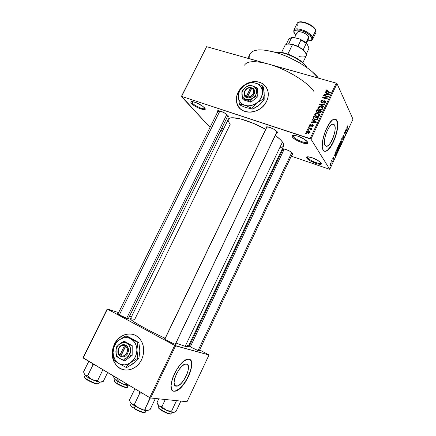 <?xml version="1.0" encoding="UTF-8"?>
<svg xmlns="http://www.w3.org/2000/svg" width="436" height="436" viewBox="0 0 436 436"><rect width="100%" height="100%" fill="white"/><g stroke="black" fill="none" stroke-linecap="round" stroke-linejoin="round"><path stroke-width="0.65" d="M307.5 142.147L307.494 142.158C306.857 144.283 295.134 139.624 293.314 136.539L292.387 136.964C291.619 135.738 292.224 135.182 294.191 135.302C298.976 136.146 303.227 138.114 306.944 141.199L307.892 142.616L307.511 143.422L305.99 143.624L303.57 143.199L297.586 140.823L293.82 138.425L292.387 136.964L292.087 135.869L292.992 135.318L297.739 136.114L303.843 138.904L307.631 142.022C310.628 146.343 294.889 141.073 292.387 136.964L293.314 136.539C295.259 139.82 307.838 144.583 307.549 141.902M192.369 103.103C194.974 106.166 204.893 110.259 204.876 108.253L204.827 108.395C204.321 110.063 194.865 106.035 192.369 103.103L193.072 101.702L192.369 103.103L191.835 101.577L192.369 103.103L191.546 103.506L192.369 103.103M204.522 107.812C208.653 112.254 195.219 107.752 191.546 103.506L190.826 102.351L191.197 101.686L192.614 101.626L196.211 102.673L202.854 106.33L204.991 108.433L205.105 109.332L203.301 109.6L198.369 107.959L194.363 105.757L191.546 103.506C190.341 102.106 190.646 101.474 192.467 101.61C197.023 102.629 201.034 104.684 204.5 107.785L204.522 107.812M220.992 129.824L222.932 130.255L220.992 129.824M222.562 131.018L220.654 130.517L222.545 131.018M320.94 163.02L320.94 163.031C320.416 164.901 309.238 160.437 307.669 157.745L306.802 158.132C306.192 157.173 306.661 156.726 308.203 156.797C312.83 157.598 316.95 159.472 320.569 162.41L321.316 163.56L320.896 164.209L317.136 163.838L310.236 160.862L306.802 158.132L306.59 157.211L307.494 156.797L311.996 157.679L317.67 160.29L321.098 163.053C323.708 166.786 308.933 161.663 306.802 158.132L307.669 157.745C309.315 160.557 321.06 165.108 320.978 162.879M237.2 104.095L236.541 101.326L236.486 98.4L237.031 95.424L238.617 91.62L236.933 95.299L236.394 98.274L236.448 101.207L237.108 103.975L238.345 106.477L240.122 108.619L242.367 110.319L245.005 111.496L247.931 112.117L251.032 112.145L254.188 111.578L257.278 110.428L260.172 108.749L262.766 106.602L264.946 104.073L266.63 101.261C268.184 97.98 268.647 94.737 268.031 91.533L268.031 91.533C265.448 83.456 259.54 80.344 250.297 82.208L253.321 81.625L256.395 81.592L259.316 82.142L261.982 83.254L264.276 84.895L266.118 86.998L267.432 89.489L268.156 92.274L268.265 95.244L267.753 98.28L266.63 101.261C260.75 114.788 239.293 115.687 236.775 102.891C235.925 99.446 236.356 95.942 238.056 92.383L238.149 92.508C236.448 96.067 236.018 99.566 236.868 103.01L239.021 107.414M176.1 386.182L174.58 385.048L174.095 382.356L174.727 378.519L176.389 374.137L178.82 369.902L181.627 366.491L184.368 364.42L186.624 363.995C192.494 364.736 183.567 385.342 177.005 386.154L176.1 386.182C169.931 385.958 178.962 364.747 185.534 364.006L187.464 364.414L188.401 366.436L188.281 369.733L187.126 373.816L183.867 380.083L181.131 383.473L178.406 385.62L176.1 386.182M172.841 390.814L174.002 391.234C165.015 391.081 178.052 360.321 187.529 359.264L189.164 359.259L187.671 359.237L184.008 361.03L179.915 365.046L176.035 370.693L172.999 377.069L171.964 380.208L171.059 385.762L171.784 389.631L172.727 390.738L174.002 391.234L177.332 390.378L181.251 387.261L185.164 382.383L188.521 376.475L190.832 370.393L191.78 365.003L191.202 361.09L190.352 359.885L189.164 359.259C197.513 360.49 184.684 389.986 175.245 391.179L174.002 391.234L175.016 391.048C183.899 389.958 196.543 362.654 189.709 359.455L189.715 359.455M334.586 125.012C337.11 129.094 331.436 145.123 327.093 146.24L325.038 145.477L324.411 142.997L324.613 139.297L325.621 134.942L327.283 130.615L329.333 127.001L331.442 124.68L333.289 123.988L334.586 125.012L335.148 127.563L334.903 131.241L333.159 137.64L330.303 143.221L328.232 145.57L326.379 146.365L325.038 145.477C322.313 141.804 328.036 125.219 332.439 124.113L334.586 125.012M335.873 119.469L336.679 120.527L337.469 124.227L337.104 129.519L335.66 135.612L333.349 141.618L330.504 146.681L327.54 150.066L326.139 150.96L324.357 151.183L325.85 151.074C332.09 149.455 340.254 126.533 336.679 120.527L336.93 120.603C340.5 126.609 332.336 149.537 326.101 151.156C324.858 151.586 323.883 151.232 323.174 150.093L324.035 151.02L325.125 151.336L327.785 150.153L330.755 146.763L334.843 138.757L337.355 129.601L337.72 124.304L336.93 120.603L336.123 119.546L335.077 119.093L332.423 120.053L329.365 123.393L325.093 131.688L322.531 141.21L322.253 146.55L323.174 150.093C319.19 144.932 327.447 120.865 333.807 119.268C335.18 118.788 336.221 119.235 336.93 120.603L335.289 119.132M164.906 338.658L164.209 338.559L164.416 338.903L167.315 340.68L173.986 343.819L175.904 344.435L175.588 343.835L176.046 344.211L175.463 344.336C172.552 343.601 162.296 338.232 164.372 338.543L164.906 338.658M189.371 345.683L188.81 345.617L189.088 345.961L191.9 347.639L198.042 350.539L199.704 351.073L199.35 350.539L199.797 350.893L199.339 350.996C196.843 350.37 187.137 345.312 188.952 345.595L189.371 345.683M128.407 318.443L128.86 318.803L128.07 318.841L128.871 319.005L128.407 318.443M227.919 115.431C228.622 116.319 228.442 116.772 227.39 116.788L228.241 116.554L227.919 115.431L223.848 112.537L218.856 110.717L217.395 110.918L217.657 111.916C216.992 111 217.319 110.591 218.638 110.69C222.098 111.42 225.145 112.946 227.783 115.273L227.919 115.431M276.86 131.939L277.089 131.667M266.211 128.13L265.9 127.296L266.467 126.86L269.797 127.394L274.249 129.432L277.165 131.765C277.705 132.566 277.465 132.991 276.446 133.035L277.438 132.582L276.789 131.323C274.064 129.001 270.93 127.508 267.388 126.838L267.388 126.838C265.944 126.745 265.551 127.176 266.211 128.13L266.211 128.13M282.457 149.88L282.223 149.177L282.8 148.845L285.978 149.45L290.12 151.357L292.752 153.423C293.199 154.082 292.976 154.42 292.076 154.437L292.954 154.115L292.463 153.08C289.815 150.878 286.784 149.466 283.378 148.84C282.245 148.785 281.934 149.128 282.457 149.88L282.457 149.88M307.669 157.745L308.116 156.791L307.669 157.745L307.467 156.911L307.669 157.745M322.667 108.853L322.793 108.133L320.983 106.537L321.299 107.136L320.983 106.537L319.217 106.466L317.942 107.419L318.443 108.346L317.942 107.419L317.811 108.15L318.095 108.804L319.55 109.709C320.792 110.166 321.833 109.883 322.667 108.853L321.932 109.61L320.749 109.899L318.384 109.114L317.849 108.33L317.942 107.419L319.67 106.389L321.185 106.602L322.411 107.332L322.803 108.264L322.569 108.777M293.314 136.539L293.908 135.28L293.314 136.539L293.068 135.487L293.314 136.539M283.296 149.499L283.602 148.861L283.296 149.499L283.111 148.829L189.322 346.13M218.627 111.66L219.074 110.749L218.627 111.66M228.006 115.535L128.195 318.88M244.531 65.155C247.092 60.947 254.973 60.555 268.167 63.983C285.978 68.806 307.723 81.995 313.947 91.489M250.21 58.931L249.719 57.062L249.937 54.238L251.545 52.031L254.526 50.543L258.793 49.862L264.211 50.047L274.031 51.96L281.313 54.271L288.806 57.301L299.712 62.915L306.279 67.111L311.936 71.455L318.493 78.142C312.1 69.744 296.049 59.438 280.555 53.999C263.884 48.652 253.757 48.554 250.166 53.704L247.915 58.288M188.227 346.631C188.074 346.969 187.055 346.876 185.169 346.353L175.986 343.007L185.169 346.353L282.463 142.054C281.035 140.109 278.653 137.896 275.301 135.422L280.228 139.525L282.463 142.054L185.169 346.353L188.227 346.625L283.596 146.082C284.065 145.106 283.689 143.766 282.463 142.054L283.623 144.191L283.596 146.082M228.262 119.393L230.175 118.042L232.797 117.753L240.759 118.979L254.128 123.639L265.693 129.318C249.261 119.976 229.668 114.973 228.284 119.344L130.511 318.727C129.17 319.822 147.199 330.085 165.151 338.276L153.009 332.439L140.027 325.539L133.149 321.305L131.269 319.861L130.522 318.711M130.113 333.949L127.045 334.156L124.026 335.039L121.164 336.554L118.565 338.652L116.325 341.252L114.521 344.255C119.033 336.26 125.176 332.968 132.964 334.385L135.776 335.535L138.294 337.311L140.419 339.66L142.071 342.489L143.177 345.688L143.695 349.143L143.602 352.713L142.888 356.267L141.591 359.651C136.648 370.622 122.68 373.516 116.156 365.155C111.583 358.981 110.989 351.999 114.379 344.217L116.178 341.214L118.423 338.614L121.023 336.516L123.884 335.001L126.909 334.118L129.972 333.911L132.964 334.385M122.767 369.521L119.965 368.284L117.48 366.425L115.409 364.016L113.829 361.155L112.799 357.951L112.352 354.528L112.493 351.018L114.047 345.285C111.202 352.773 111.954 359.406 116.303 365.183C118.488 367.733 121.181 369.308 124.369 369.908M264.723 63.095L206.637 46.674L181.627 96.394L310.105 138.61L336.211 83.123L206.637 46.674L181.365 96.509L206.637 46.674L181.365 96.509L210.032 127.367L181.627 96.394L310.939 139.111L337.028 83.647L352.997 119.181L329.763 169.337L310.939 139.111L310.105 138.61L336.211 83.123L271.759 65.073M308.143 129.923L307.489 129.71L307.685 129.301L308.339 129.508L308.143 129.923L308.339 129.508L307.685 129.301L307.489 129.71L308.143 129.923M309.996 128.615L308.268 128.064L308.465 127.65L311.795 128.718L311.604 129.132L311.07 128.963L311.462 129.541L311.064 129.983L310.645 129.71L310.775 129.029L309.996 128.615L310.639 128.914L310.645 129.71L311.064 129.983L311.462 129.459L311.07 128.963L311.604 129.132L311.795 128.718L308.465 127.65L308.268 128.064L309.996 128.615M309.478 127.094L308.824 126.887L309.015 126.473L309.669 126.685L309.478 127.094L309.669 126.685L309.015 126.473L308.824 126.887L309.478 127.094M310.443 125.999L309.734 124.81L309.62 125.41L310.339 126.151L309.615 125.236L309.991 124.44L310.699 124.118L311.277 124.151L310.263 124.87L310.345 125.672L312.476 124.62L313.255 125.132L313.239 125.802L312.612 126.5L311.789 126.549L312.754 125.661L312.383 125.078L311.162 126.14L310.339 126.151L312.558 125.099L312.71 125.759L311.789 126.549L313.195 125.895L313.31 125.323L312.683 124.663L310.448 125.715L310.198 124.99L311.277 124.151L309.734 124.81L310.47 125.939M313.397 120.527L312.198 119.742L312.399 119.311L316.405 122.004L316.198 122.44L310.988 122.303L311.19 121.873L312.726 121.949L313.397 120.527L312.726 121.949L311.19 121.873L310.988 122.303L316.198 122.44L316.405 122.004L312.399 119.311L312.198 119.742L313.735 121.11L313.397 120.527M314.77 114.139L315.653 113.311L316.95 113.104L319.365 114.227L319.381 115.791L317.572 116.635L315.212 115.84L314.678 115.05L314.77 114.139L314.917 115.529L316.378 116.445C317.621 116.908 318.656 116.625 319.49 115.6L319.621 114.864L317.811 113.262L316.046 113.186L316.269 113.583L316.046 113.186L314.77 114.139L315.239 114.968L314.77 114.139M325.948 90.459L326.651 89.898L327.796 89.996L327.665 90.421L326.569 90.497L326.51 91.07L330.379 92.323L330.188 92.732L325.954 91.2L325.948 90.459L325.856 90.928L327.055 91.822L330.188 92.732L330.379 92.323L326.618 91.168L326.477 90.634L327.665 90.421L327.796 89.996L326.575 89.92L326.793 90.361L326.575 89.92L325.948 90.459L326.526 91.636L325.948 90.459M238.056 92.383L241.844 87.167L244.367 85.058L249.812 82.355C244.52 84.153 240.601 87.494 238.056 92.383M326.395 92.977L325.185 92.225L325.387 91.8L329.414 94.378L329.213 94.803L323.992 94.754L324.188 94.329L325.73 94.383L326.395 92.977L325.73 94.383L324.188 94.329L323.992 94.754L329.213 94.803L329.414 94.378L325.387 91.8L325.185 92.225L326.706 93.609L326.395 92.977M327.267 96.71L323.577 95.626L323.768 95.222L328.379 96.569L328.177 97.005L323.67 97.637L327.365 98.727L327.174 99.136L322.564 97.773L322.771 97.337L327.267 96.71L322.771 97.337L322.564 97.773L327.174 99.136L327.365 98.727L323.67 97.637L328.177 97.005L328.379 96.569L323.768 95.222L323.577 95.626L327.267 96.71L327.463 97.108L327.267 96.71M321.697 102.689L320.896 102.057L320.863 101.283L321.332 100.498L322.259 100.062L323.152 100.133L323.022 100.558L321.594 101.027L321.37 101.713L321.724 102.22L322.477 102.242L324.52 100.754L325.458 101.032L325.845 101.621L325.583 102.607L324.896 103.147L323.763 103.174L323.899 102.749L324.744 102.689L325.18 102.209L325.251 101.599L324.673 101.19L322.771 102.613L321.697 102.689L323.081 102.4L324.27 101.212L325.283 101.735L325.18 102.209L323.899 102.749L323.763 103.174L325.725 102.356L325.856 101.702L325.005 100.82L321.882 102.28L321.376 101.735L321.485 101.217L323.022 100.558L323.152 100.133L320.961 101.021L321.408 101.871L320.961 101.021L320.814 101.757L321.697 102.689M323.479 106.978L319.479 104.308L319.67 103.91L324.842 104.079L324.646 104.504L320.122 104.248L323.681 106.553L323.479 106.978L323.681 106.553L320.122 104.248L324.646 104.504L324.842 104.079L319.67 103.91L319.479 104.308L323.479 106.978M317.146 112.521L316.204 111.534L316.983 109.594L321.588 111L320.291 113.006L319.157 113L318.536 112.308L317.146 112.521L318.536 112.308L319.294 113.049L320.983 112.275L321.588 111L316.983 109.594L316.389 110.864L316.781 111.578L316.389 110.864L316.209 111.632L317.146 112.521M314.83 119.802L313.103 118.527L313.811 116.319L318.405 117.753L317.19 119.753L314.83 119.802L317.473 119.529L318.405 117.753L313.811 116.319L313.244 117.524L313.637 118.205L313.244 117.524L313.07 118.369L314.83 119.802M307.827 133.149L306.612 132.315L306.9 131.04L308.274 130.696L309.903 131.427L309.985 132.686L308.792 133.307L307.827 133.149L310.061 132.549L310.16 131.972L308.873 130.838L306.612 131.432L307.385 132.489L306.612 131.432L306.513 132.015L307.827 133.149M306.306 133.814L305.652 133.601L305.849 133.187L306.503 133.4L306.306 133.814L306.503 133.4L305.849 133.187L305.652 133.601L306.306 133.814M220.164 131.509L222.006 132.152L220.164 131.509M280.566 152.453L281.269 152.698L280.566 152.453M291.259 156.164L329.763 169.337L310.939 139.111L337.028 83.647L336.211 83.123L337.028 83.647L352.997 119.181L329.763 169.337L291.259 156.164M330.87 162.072L331.044 161.696L330.87 162.072M332.068 159.489L332.243 159.113L332.068 159.489M335.099 152.949L335.24 153.788L334.635 155.085L334.194 154.9L334.009 155.292L335.54 155.794L335.279 152.556L335.24 153.788L334.635 155.085L334.194 154.9L334.009 155.292L335.54 155.794L335.099 152.949M338.102 147.019L337.137 148.85L337.611 150.436L338.26 149.93L338.767 148.463L338.679 147.412L338.102 147.019L337.453 147.82L337.279 150.153L337.769 150.415L338.434 149.603L338.603 147.248L338.102 147.019M340.952 140.877L339.987 142.697L340.451 144.311L341.181 143.657L341.601 142.349L341.481 141.199L340.952 140.877L340.309 141.667L340.118 144.016L340.609 144.289L341.263 143.488L341.443 141.117L340.952 140.877M343.023 135.809L342.832 137.596L344.086 136.479L343.339 138.305L344.042 137.487L344.277 136.157L343.944 135.983L342.969 137.177L343.116 136.054L343.906 135.193L343.541 135.073L343.023 135.809L342.75 137.498L344.058 136.414L343.203 138.174L343.464 138.305L344.233 136.048L343.039 137.187L343.116 136.054L343.906 135.193L343.612 135.035L343.023 135.809M346.778 127.759L346.898 128.636L346.304 129.917L345.884 129.688L345.704 130.081L347.149 130.735L346.958 127.372L346.898 128.636L346.304 129.917L345.884 129.688L345.704 130.081L347.149 130.735L347.329 130.348L346.778 127.759M347.841 125.682L347.285 127.061L348.021 128.854L347.487 126.8L348.162 125.911L347.841 125.682L347.508 126.135L347.421 127.595L348.021 128.854L348.195 128.484L347.487 126.909L348.162 125.911L347.841 125.682M345.334 130.876L346.059 132.342L344.609 132.446L344.424 132.844L345.328 134.664L345.503 134.293L344.772 132.833L346.222 132.735L346.407 132.337L345.508 130.506L345.334 130.876L346.059 132.342L344.609 132.446L344.424 132.844L345.328 134.664L345.503 134.293L344.772 132.833L346.222 132.735L346.407 132.337L345.508 130.506L345.334 130.876M341.65 138.828L342.031 141.782L341.851 138.833L343.072 139.536L343.252 139.149L341.819 138.463L342.031 141.782L341.851 138.833L343.072 139.536L343.252 139.149L341.819 138.463L341.65 138.828M338.865 144.828L338.538 146.218L338.799 146.621L339.083 146.403L339.219 147.275L340.342 145.428L339.404 143.667L338.614 146.48L339.083 146.403L339.312 147.264L340.342 145.428L339.404 143.667L338.865 144.828M336.042 150.921L335.676 152.518L336.32 153.505L337.508 151.548L336.548 149.821L336.042 150.921L335.873 153.21L336.369 153.494L337.508 151.548L336.548 149.821L336.042 150.921M332.924 157.587L332.782 158.955L333.72 158.088L333.246 159.418L333.916 157.832L333.671 157.598L332.935 158.524L333.578 157.064L332.924 157.587L332.733 158.895L333.704 158.045L333.246 159.418L333.862 157.647L332.962 158.524L333.578 157.064L332.924 157.587M331.567 160.562L332.058 161.511L331.889 162.535L332.461 161.402L331.742 160.186L331.889 162.535L332.461 161.402L331.742 160.186L331.567 160.562M330.117 163.642L329.872 164.939L330.27 165.522L330.875 164.884L331.126 163.664L330.695 163.004L330.117 163.642L330.019 165.326L330.363 165.506L330.875 164.884L330.984 163.217L330.624 163.02L330.117 163.642M208.702 354.768L199.628 349.945L209.002 354.997L187.022 401.725L150.671 397.997L175.615 345.841L209.002 354.997L174.694 345.426L107.376 309.124L83.145 357.956L149.728 397.61L174.694 345.426L107.201 308.95L118.614 312.612L107.201 308.95L83.004 357.711L107.201 308.95L83.004 357.711L149.728 397.61L150.671 397.997L149.728 397.61L174.694 345.426L175.615 345.841L150.671 397.997L187.022 401.725L209.002 354.997L208.702 354.768M189.954 344.794L189.273 344.435L189.954 344.794M129.547 316.122L131.487 316.749L129.547 316.122M141.591 359.651L139.76 362.736L137.46 365.395L134.784 367.532L131.846 369.052L128.756 369.902L125.644 370.05L122.625 369.494L119.818 368.262L117.333 366.398L115.262 363.989L113.682 361.128L112.651 357.923L112.205 354.495L112.352 350.985L113.082 347.514L114.379 344.217C119.497 332.946 134.206 330.314 140.523 339.808C144.376 345.781 144.73 352.397 141.591 359.651M118.156 313.544L117.529 313.658L120.053 315.223L128.07 318.841C124.963 317.926 115.714 313.141 117.578 313.419L118.156 313.544M228.202 119.54L228.219 121.164L230.175 124.369L134.746 319.359L130.555 318.667M188.232 346.44L186.766 344.909M211.242 124.909L211.111 124.053L211.787 123.808L211.242 124.909M221.919 127.933L223.472 129.154L221.919 127.933M283.318 146.496L280.686 147.602M164.732 339.143L266.87 126.876L267.11 127.71M173.773 391.097L175.332 390.978L179.027 388.945L183.016 384.868L186.717 379.38L189.6 373.276L191.262 367.434L191.453 362.692L190.973 360.964L190.123 359.76M266.292 87.255C262.652 82.426 257.474 80.753 250.765 82.235L256.482 81.723L259.404 82.268L262.063 83.385L264.363 85.02L266.292 87.255M248.062 83.162C244.542 84.72 241.68 87.069 239.495 90.208L241.936 87.293L244.46 85.184L248.068 83.162M238.438 106.597L239.01 107.403M347.721 125.781L348.162 125.911L347.721 125.781M347.285 127.121L347.585 127.214L347.285 127.121M347.781 128.358L348.195 128.484L347.781 128.358M345.846 129.775L346.304 129.917L345.846 129.775M346.947 128.98L347.132 130.38L345.764 129.95L347.132 130.38L345.797 129.879L346.854 130.206L345.83 129.808L346.467 130.01L346.947 128.98L347.132 130.38L346.467 130.01L346.947 128.98M345.988 132.206L346.407 132.337L345.988 132.206M345.181 132.402L346.222 132.735L345.181 132.402M344.473 132.74L344.772 132.833L344.473 132.74M345.078 134.163L345.503 134.293L345.078 134.163M343.541 135.073L343.906 135.193L343.541 135.073M342.685 137.182L343.236 137.362L342.685 137.182M341.726 138.659L343.252 139.149L341.726 138.659M340.848 140.926L341.443 141.117L340.848 140.926M341.083 143.428L340.641 143.885L339.971 143.542L340.298 143.646L340.243 141.814L340.914 141.275L341.268 141.487L341.154 143.286L340.581 143.891L340.162 143.193L340.936 141.269L341.426 142.152L341.083 143.428M340.004 143.7L340.478 143.853M339.895 145.281L340.342 145.428L339.895 145.281M339.628 146.523L339.29 146.818L339.045 146.104L339.78 145.074L340.064 145.597L339.758 146.245L339.219 146.676L339.6 145.014L340.064 145.597L339.622 146.529M338.538 146.224L339.083 146.403L338.538 146.224M339.339 144.251L339.671 144.866L338.935 146.185L338.527 146.022L338.788 146.109L338.636 145.395L339.159 144.191L339.671 144.866L338.881 146.191L339.339 144.251M338.02 147.057L338.603 147.248L338.02 147.057M338.249 149.543L337.802 150.011L337.121 149.673L337.453 149.782L337.393 147.962L338.074 147.412L338.429 147.619L338.32 149.401L337.742 150.017L337.311 149.335L338.085 147.406L338.576 148.066L338.249 149.548M337.622 149.973L337.148 149.821M337.039 151.39L337.508 151.548L337.039 151.39M336.456 153.058L335.698 152.72L336.047 152.84L335.671 152.202L335.998 151.014L336.488 150.398L337.224 151.717L336.652 152.878L336.047 152.84L336.309 150.338L337.224 151.717L336.45 153.063M335.486 155.325L334.15 154.993L335.518 155.45L334.167 154.96L335.219 155.314L334.172 154.944L334.81 155.156L335.295 154.115L335.518 155.45L334.81 155.156L335.115 154.055L335.486 155.336M334.009 155.292L335.54 155.794L334.014 155.287M331.965 161.233L332.461 161.402L331.965 161.233M330.537 163.064L330.984 163.217L330.537 163.064M330.81 163.593L330.45 165.091L329.861 164.824L330.183 164.939L330.063 163.773L330.543 163.435L330.913 163.865L330.346 165.091L330.145 164.012L330.493 163.456L330.81 163.593M326.918 91.783L326.618 91.168L326.918 91.783M327.474 91.942L327.207 91.407L327.474 91.942M325.779 92.596L325.387 91.8L325.779 92.596M324.406 94.759L324.188 94.329L324.406 94.759M325.926 94.776L325.73 94.383L325.926 94.776M326.869 93.271L328.973 94.803L328.815 94.481L327.758 94.432L327.937 94.792L327.758 94.432L326.335 94.399L326.52 94.781L326.869 93.271L326.335 94.399L328.815 94.481L326.869 93.271M324.046 95.762L323.768 95.222L324.046 95.762M323.943 98.182L323.67 97.637L323.943 98.182M323.071 97.926L322.771 97.337L323.071 97.926M322.133 102.76L321.882 102.28L322.133 102.76M323.468 101.986L323.229 101.523L323.468 101.986M325.441 102.04L325.005 100.82L325.441 102.04M324.155 103.245L323.899 102.749L324.155 103.245M325.458 102.76L325.18 102.209L325.458 102.76M320.1 104.722L319.67 103.91L320.1 104.722M320.525 105.005L320.122 104.248L320.525 105.005M321.19 105.452L320.765 104.64L321.19 105.452M319.217 106.466L319.43 106.864L319.217 106.466M318.482 109.191L318.618 108.668L318.482 109.191M318.754 108.793L319.07 109.436M320.782 106.945L322.226 108.144L322.411 109.234L322.122 108.695L320.88 109.447L321.109 109.872L320.88 109.447L319.757 109.305L320.04 109.834L318.384 108.106L318.482 107.578L320.782 106.945L319.207 106.934L318.422 107.73L318.503 108.477L319.174 109.076L321.256 109.387L322.03 108.853L322.209 108.063L320.782 106.945M317.315 110.199L316.983 109.594L317.315 110.199M318.781 112.755L318.536 112.308L318.781 112.755M316.934 112.444L317.065 112.101L316.934 112.444M319.239 112.69L319.087 112.968L319.239 112.69M319.474 110.826L320.852 111.245L321.179 111.856L320.852 111.245L320.515 111.959L320.836 112.548L320.515 111.959L319.414 112.613L319.686 113.115L318.956 112.166L319.474 110.826L318.95 112.106L319.414 112.613L320.182 112.499L320.852 111.245L319.474 110.826M317.326 110.172L318.939 110.662L319.266 111.267L318.939 110.662L318.558 111.469L318.961 112.21L318.558 111.469L317.337 112.112L317.61 112.608L316.781 111.589L317.326 110.172L316.934 111.889L318.078 112.068L318.939 110.662L317.326 110.172M318.149 113.872L317.811 113.262L318.149 113.872M315.321 115.932L315.451 115.382L315.321 115.932M315.615 115.545L315.915 116.14M317.61 113.671L319.048 114.875L319.245 115.971L318.95 115.436L317.708 116.189L317.942 116.608L317.708 116.189L316.585 116.041L316.885 116.576L315.212 114.837L315.31 114.297L317.61 113.671L316.04 113.654L315.25 114.45L315.332 115.197L315.996 115.807L318.078 116.123L318.858 115.595L319.038 114.799L317.61 113.671M314.143 116.913L313.811 116.319L314.143 116.913M314.154 116.897L317.675 117.993L318.008 118.592L317.675 117.993L317.332 118.723L317.653 119.295L317.332 118.723L316.961 119.279L317.217 119.737L316.961 119.279L315.032 119.393L315.337 119.933L313.985 118.875L314.432 119.66L313.642 118.341L314.154 116.897L313.637 118.32L315.032 119.393L316.743 119.426L317.675 117.993L314.154 116.897M313.909 118.81L314.345 119.622M312.923 120.216L312.399 119.311L312.923 120.216M311.451 122.314L311.19 121.873L311.451 122.314M312.961 122.353L312.726 121.949L312.961 122.353M313.871 120.832L315.996 122.434L315.806 122.102L314.754 122.036L314.966 122.407L314.754 122.036L313.331 121.976L313.555 122.369L313.331 121.976L313.871 120.832L313.331 121.976L315.806 122.102L313.871 120.832M310.754 126.222L310.448 125.715L310.754 126.222M311.081 126.173L310.803 125.704L311.081 126.173M311.489 125.884L311.179 125.355L311.489 125.884M313.277 125.677L312.683 124.663L313.277 125.677M312.203 126.587L311.925 126.113L312.203 126.587M312.983 126.222L312.71 125.759L312.983 126.222M309.369 127.061L309.015 126.473L309.369 127.061M308.819 128.239L308.465 127.65L308.819 128.239M310.977 129.405L311.418 129.547L310.977 129.405M311.451 129.596L311.07 128.963L311.451 129.596M311.146 129.933L310.846 129.432L311.146 129.933M308.045 129.89L307.685 129.301L308.045 129.89M309.315 131.558L308.873 130.838L309.315 131.558M309.636 132.015L310.16 132.239L309.636 132.015M307.233 132.904L307.331 132.593L307.233 132.904M308.683 131.252L309.642 132.054L309.871 132.838L309.587 132.381L307.985 132.729L308.328 133.274L307.08 131.596L308.683 131.252L307.712 131.143L307.042 131.699L307.598 132.571L309.07 132.806L309.62 131.972L308.683 131.252M307.326 132.397L307.762 133.127M306.225 133.787L305.849 133.187L306.225 133.787M306.688 67.204L304.595 64.332C299.537 58.642 286.959 52.56 279.318 52.113L275.35 52.331L279.907 52.167L284.594 53.072L289.777 54.827L294.976 57.269L302.393 62.234L305.429 65.296L306.688 67.204M306.71 67.417C302.933 60.233 283.476 50.854 275.503 52.369L278.669 52.325C286.566 52.789 299.603 59.094 304.835 64.975L306.71 67.417M131.977 403.976L134.484 405.791L134.452 404.292L132.751 404.243L131.28 403.496L130.211 401.965L129.525 399.867L134.931 388.798L129.525 399.867L130.211 401.965L131.28 403.496L134.484 405.791L138.98 408.194L136.49 406.532L134.452 404.292L131.977 403.976M131.274 403.496L130.587 404.919C130.435 405.567 131.607 406.674 134.119 408.249L134.13 408.685C139.476 411.677 143.019 412.925 144.757 412.429L143.03 412.521L139.504 411.388L134.13 408.685L134.119 408.249C131.383 406.521 130.239 405.376 130.686 404.799M145.308 412.265C143.33 412.669 139.602 411.328 134.119 408.249L135.116 406.167L134.119 408.249C139.967 411.502 143.722 412.805 145.395 412.151L146.076 410.728M139.313 391.408L139.852 393.059L134.452 404.292L139.852 393.059L142.212 393.13L139.852 393.059L139.313 391.408M150.093 397.757L144.888 409.208L141.869 409.061L138.98 408.194L143.509 410.042L146.828 410.826L145.673 410.336L144.888 409.208L150.404 397.888L150.093 397.757M147.815 410.701L146.196 410.674L144.888 409.208L141.869 409.061L138.98 408.194C142.398 409.775 145.014 410.652 146.828 410.826L150.098 409.568L155.374 398.482L150.098 409.568L146.828 410.826L147.733 410.739M130.255 402.237L131.28 403.496L130.217 401.97M133.018 407.965L130.767 405.736M135.416 405.458L134.452 404.292L134.484 405.791L138.98 408.194L135.416 405.458M175.261 344.277L277.029 131.585L175.261 344.277M164.835 339.213L267.028 126.816M126.663 318.329L226.829 114.417L126.663 318.329M119.371 314.847L219.913 110.946M291.782 152.475L198.069 350.549L291.782 152.475M190.336 346.767L284.305 148.976M305.941 53.274L303.211 49.726L306.246 43.426L306.917 43.676L299.832 39.055L293.346 37.392L290.926 37.692L293.346 37.392L291.662 37.605L288.866 38.951L291.662 37.605L288.621 43.867L287.052 44.172L289.564 43.862L292.91 44.407L288.621 43.867L291.662 37.605L293.346 37.392L299.832 39.055L300.976 39.992L297.93 46.303L292.91 44.407L297.93 46.303L303.211 49.726L305.701 52.685M289.945 43.883L289.313 44.085L292.458 44.641L292.91 44.407L292.458 44.641C288.409 43.665 285.918 43.932 284.991 45.431L281.602 52.402M287.874 54.102L292.458 44.641L287.874 54.102M302.884 62.664L306.225 55.699C307.952 52.996 299.875 46.439 292.458 44.641C297.494 46.107 301.554 48.391 304.633 51.492C307.974 56.151 306.067 57.835 298.911 56.538M303.211 49.726L297.93 46.303L300.976 39.992L306.246 43.426L299.832 39.055L303.81 41.175L306.917 43.676L308.704 47.399L308.819 48.767L306.274 54.064L308.819 48.767L308.704 47.399L306.917 43.676L306.246 43.426L303.211 49.726M288.866 38.951L286.218 44.407L288.866 38.951M297.276 25.86L297.085 23.517C298.175 21.571 301.69 21.675 307.642 23.817C312.65 26.509 315.348 28.711 315.746 30.406L315.697 29.855L315.746 30.406C313.746 24.923 298.502 19.331 297.085 23.517C298.949 18.89 313.729 24.465 315.8 30.095L315.877 32.58L315.746 30.406L312.487 37.191C312.072 35.523 309.358 33.338 304.339 30.645C298.388 28.482 294.883 28.351 293.82 30.242L293.82 30.242C295.188 26.155 310.437 31.795 312.487 37.191L315.746 30.406L315.871 32.596L312.634 39.338L312.487 37.191L312.634 39.338C311.838 40.695 310.132 41.218 307.522 40.919M294.333 33.245C292.67 30.727 294.703 29.724 300.442 30.248C307.227 32.847 310.955 35.305 311.631 37.61L312.487 37.191L311.631 37.61L311.865 39.387L311.462 40.052L309.718 40.831L307.554 40.853C311.555 40.668 312.917 39.583 311.631 37.61L310.056 35.48L307.369 33.321L303.985 31.479L300.442 30.248L297.298 29.812L295.041 30.242L294.006 31.452L294.333 33.245L293.978 32.88L295.782 35.18L294.333 33.245M297.047 32.569L297.674 31.97L299.183 31.692L302.442 32.335L305.87 34.024L308.29 36.183L308.884 38.063L308.715 36.875L305.898 42.728L308.715 36.875C307.402 33.507 297.924 30.002 297.058 32.547L294.556 37.703M296.965 33.327L297.183 33.964M308.143 38.837L308.623 38.51M299.864 22.018L304.29 22.296L307.832 23.517L312.661 26.427L315.435 29.697M293.978 32.88L294.033 32.542M94.389 365.074L92.923 365.057L87.636 375.772L86.148 375.816L84.9 375.194L83.538 371.913L88.764 361.351L83.538 371.913L84.9 375.194L87.75 377.26L91.985 379.522L89.593 377.919L87.636 375.772L92.923 365.057L94.389 365.074M93.805 364.305L92.923 365.057L93.805 364.305M98.732 383.718C96.612 384.012 92.857 382.661 87.467 379.663L87.5 380.094C92.857 383.059 96.432 384.307 98.225 383.849M85.189 375.461L84.502 376.862C84.35 377.396 85.342 378.328 87.467 379.663L88.448 377.674L87.467 379.663C93.266 382.857 97.054 384.165 98.836 383.598L99.517 382.209M84.153 374.126L84.9 375.194C86.344 376.508 88.704 377.947 91.985 379.522C95.288 381.053 97.92 381.969 99.877 382.263L103.365 381.271L107.638 372.546L103.365 381.271L102.433 381.729L99.877 382.263L98.596 381.691L97.691 380.514L94.776 380.361L91.985 379.522L98.356 381.952L101.212 382.176M92.536 363.548L92.923 365.057L92.536 363.548M102.88 369.712L97.691 380.514L102.88 369.712M101.261 382.143L99.185 382.067L97.691 380.514L94.776 380.361L91.985 379.522L89.593 377.919L87.636 375.772L85.489 375.609L84.148 374.088M98.116 383.947L97.708 384.051M97.054 384.023L92.628 382.672L88.671 380.775M86.492 379.44L84.753 377.843M87.5 380.094L87.467 379.663C85.107 378.175 84.153 377.2 84.606 376.737M159.581 406.205L161.985 407.889L161.996 406.505L160.339 406.456L158.889 405.758L157.407 403.404L157.08 402.39L158.775 398.831L157.08 402.39L158.301 405.131L161.069 407.322L166.171 410.113L163.876 408.57L161.996 406.505L159.581 406.205M158.737 405.627L158.077 407.011C157.963 407.589 159.135 408.641 161.598 410.151L161.598 410.554L161.598 410.151C158.933 408.505 157.783 407.426 158.154 406.913M171.675 413.878C169.986 414.195 166.628 412.952 161.598 410.151L162.524 408.205L161.598 410.151C166.939 413.099 170.318 414.309 171.746 413.786L172.4 412.407M165.32 399.501L161.996 406.505L165.32 399.501M176.504 400.646L171.61 411.044L168.836 410.908L166.171 410.113L173.223 412.527L172.247 412.08L171.61 411.044L176.504 400.646M173.997 412.429L172.689 412.391L171.61 411.044L168.836 410.908L166.171 410.113C169.321 411.568 171.67 412.374 173.223 412.527L176.057 411.35L180.88 401.093L176.057 411.35L173.969 412.44M157.81 404.581L158.889 405.758L157.739 404.188M160.541 409.889L158.268 407.813M170.934 414.162L167.767 413.513L162.775 411.23M161.598 410.554C166.574 413.312 169.773 414.462 171.179 414.009M162.89 407.584L161.996 406.505L161.985 407.889L166.171 410.113L162.89 407.584M126.146 385.604C127.345 386.492 127.792 387.075 127.486 387.348C125.672 387.577 122.293 386.329 117.349 383.593L117.366 383.996C122.347 386.727 125.568 387.877 127.023 387.457M115.006 379.56L114.346 380.911C114.232 381.402 115.229 382.296 117.349 383.593L118.254 381.729L117.349 383.593C122.641 386.492 126.053 387.713 127.568 387.255L128.222 385.904M113.567 376.072L113.42 376.372L113.567 376.072M118.172 378.819L117.595 380.007L116.843 380.078L115.469 379.832L114.379 378.884L113.42 376.372L114.875 379.445L121.622 383.478L119.404 381.996L117.595 380.007L118.172 378.819M127.029 384.094L126.881 384.394L124.195 384.252L121.622 383.478L128.724 385.991L127.634 385.473L127.029 384.094M114.041 378.437L114.875 379.445C116.336 380.677 118.581 382.018 121.622 383.478C124.669 384.895 127.034 385.729 128.724 385.991L129.585 385.996M126.963 387.533L124.391 387.217L118.467 384.628M116.396 383.386L114.641 381.887M117.366 383.996L117.349 383.593C115.022 382.165 114.047 381.233 114.434 380.813M129.814 385.898L128.13 385.816L126.881 384.394L124.195 384.252L121.622 383.478L119.404 381.996L117.595 380.007L115.469 379.832L114.025 378.257M251.73 88.295L247.539 96.874L249.196 96.83L250.836 96.225L253.256 93.696L253.73 92.094L253.61 90.535L252.913 89.211L251.73 88.295C256.188 90.176 252.444 97.866 247.539 96.874L247.463 97.811C253.131 99.07 257.507 90.078 252.259 87.99L251.73 88.295L251.076 87.587L253.648 89.026L254.64 91.424L254.444 93.282L253.572 95.064L251.278 97.108L248.406 97.887L246.242 97.473L244.394 95.675L243.909 93.991L244.471 91.233L246.4 88.906L249.152 87.658L252.281 87.952L251.73 88.295L247.539 96.874L247.441 97.849L246.242 97.473L246.335 96.498L250.526 87.925L248.874 87.979L247.245 88.59L245.277 90.356L244.531 91.887L244.345 93.484L244.749 94.95L246.335 96.498C241.92 94.579 245.648 86.977 250.526 87.925L251.054 87.625C245.424 86.421 241.07 95.293 246.258 97.435L246.335 96.498L250.526 87.925L251.076 87.587L251.523 88.225L246.907 97.68L251.736 88.29M245.217 87.571L242.067 90.911L241.904 94.34L242.53 98.858L243.25 99.811L242.53 98.858L248.008 100.291L250.144 101.25L250.847 102.209L243.25 99.811L250.847 102.209L250.144 101.25L253.349 97.904L257.316 95.615L258.003 96.585L250.847 102.209L258.003 96.585L257.316 95.615L256.918 93.288L256.788 87.625L257.469 88.617L258.003 96.585L257.469 88.617L256.788 87.625L251.61 85.658L249.158 85.314L246.182 86.873L242.067 90.911L241.898 92.437L242.53 98.858L245.931 99.522L250.144 101.25L253.349 97.904L257.316 95.615L256.679 91.07L256.788 87.625L252.58 85.919C255.038 86.759 256.406 88.475 256.679 91.07C256.75 93.707 255.643 95.985 253.349 97.904C250.94 99.681 248.471 100.22 245.931 99.522C243.49 98.65 242.144 96.923 241.904 94.34C241.849 91.724 242.956 89.467 245.217 87.571C247.588 85.805 250.041 85.254 252.58 85.919L249.158 85.314L246.182 86.873L243.768 89.004L242.051 92.503L242.253 96.073L243.664 98.214L246.825 99.735L249.692 99.648L253.349 97.904L255.414 95.637L256.542 92.917L256.308 89.331L254.183 86.666L251.692 85.718L248.836 85.827L245.217 87.571M264.303 95.751L263.606 88.802L263.257 86.906L262.614 85.936L257.42 83.717L252.722 82.459L250.166 82.202L245.337 84.737L242.334 87.107L238.672 91.282L238.383 96.863L239.397 104.204L244.923 105.332L251.795 108.172L257.033 102.722L263.518 98.977L262.259 90.094L260.45 86.268L258.368 84.377L255.747 83.162L252.776 82.704L249.648 83.025L246.585 84.104L243.779 85.865L241.419 88.186L239.658 90.917L238.623 93.876L238.383 96.863L238.95 99.681L240.296 102.138L242.329 104.068L244.923 105.332L247.899 105.844L251.054 105.561L255.649 103.692L258.308 101.61L260.417 99.016L262.254 94.574L262.614 85.936L263.257 86.906L264.14 92.492L264.167 99.92L258.924 105.354L252.477 109.082L245.239 107.349L240.105 105.12L239.397 104.204L240.105 105.12L245.239 107.349L252.477 109.082L251.795 108.172L252.477 109.082L254.117 108.33L257.371 106.477L260.183 104.248M263.518 98.977L264.167 99.92L263.518 98.977L262.63 93.331L262.614 85.936L255.747 83.162C259.763 84.524 261.998 87.32 262.467 91.549C262.603 95.866 260.788 99.588 257.033 102.722L263.518 98.977M257.033 102.722C253.098 105.621 249.06 106.493 244.923 105.332L251.795 108.172L257.033 102.722M244.923 105.332C240.945 103.888 238.765 101.065 238.383 96.863L239.397 104.204L244.923 105.332M238.383 96.863C238.301 92.606 240.1 88.939 243.779 85.865L238.672 91.282L238.383 96.863M251.387 82.284L250.166 82.202L248.542 82.927L243.779 85.865C247.621 82.998 251.61 82.093 255.747 83.162L251.387 82.284M264.096 92.819L264.167 99.92L260.412 104.09L257.545 106.313M245.544 107.387L246.896 107.926M125.693 346.26L121.017 355.841L122.63 356.076L124.271 355.629L125.726 354.561L126.805 353.007L127.377 351.165L127.372 349.274L126.783 347.568L125.693 346.26C129.906 349.28 125.721 357.88 121.017 355.841L121.039 356.615C126.467 359.101 131.356 349.056 126.396 345.655L125.693 346.26L121.017 355.841L121.017 356.659L119.197 355.286L117.943 352.501L118.183 349.247L119.84 346.435L121.508 345.219L124.342 344.767L126.418 345.612L128.108 348.07L128.402 351.285L127.181 354.37L125.688 355.901L123.862 356.773L121.955 356.866L119.878 356.005L121.034 356.397L119.878 356.005L119.873 355.187L124.549 345.617L122.941 345.399L121.312 345.852L119.867 346.914L118.439 349.345L118.221 352.168L118.794 353.874L119.873 355.187C115.714 352.125 119.873 343.644 124.549 345.617L125.252 345.007C119.856 342.603 115 352.501 119.9 355.961L119.873 355.187L124.549 345.617L125.274 344.963L126.418 345.612L125.693 346.26M119.578 343.95L116.559 346.843L115.878 351.503L116.45 356.452L121.475 359.52L124.821 360.85L123.693 360.632L126.762 357.738L131.073 355.089L132.173 355.329L124.821 360.85L132.173 355.329L131.073 355.089L130.484 350.103L131.111 345.41L132.212 345.677L132.173 355.329L132.212 345.677L128.898 344.315L123.846 341.344L119.578 343.95L116.559 346.843L115.938 350.25L116.45 356.452L123.693 360.632L126.762 357.738L131.073 355.089L130.484 350.103L131.111 345.41L126.854 343.225C129.187 344.653 130.397 346.942 130.484 350.103C130.369 353.28 129.132 355.825 126.762 357.738C124.298 359.455 121.857 359.678 119.431 358.408C117.115 356.942 115.932 354.637 115.878 351.503C116.009 348.353 117.24 345.835 119.578 343.95C122.004 342.238 124.429 341.993 126.854 343.225L123.846 341.344L124.958 341.622L123.846 341.344L121.639 342.565L118.063 345.416L116.15 349.323L116.096 353.64L117.317 356.446L119.431 358.408L121.186 359.09L123.083 359.204L124.985 358.741L126.762 357.738L128.936 355.367L130.222 352.299L130.239 347.955L128.991 345.154L127.644 343.748L126.004 342.827L123.219 342.473L119.578 343.95M124.958 341.622L132.212 345.677L124.958 341.622M135.215 340.483L127.072 336.123L138.904 342.674L130.914 338.854L125.999 335.84L127.072 336.123L125.999 335.84L124.189 336.805L119.077 340.064L114.188 344.772L113.06 352.321L113.987 360.37L118.837 363.591L125.781 367.226L130.811 362.523L137.841 358.196L136.773 348.266L135.967 344.903L133.378 340.75L129.519 338.216L126.533 337.611L123.448 337.927L120.467 339.143L117.785 341.165L115.589 343.868L114.019 347.061L113.06 352.321L113.415 355.798L115.393 360.376L117.551 362.708L120.222 364.262L124.789 364.905L129.394 363.45L133.318 360.103L135.242 357.068L136.457 353.634L137.858 342.407L138.904 342.674L139.869 350.74L138.899 358.419L135.367 361.924L132.239 364.267L126.876 367.423L125.781 367.226L126.876 367.423L128.707 366.425L135.171 362.005M137.841 358.196L138.899 358.419L137.841 358.196L136.942 352.141L136.948 348.015L137.858 342.407L130.914 338.854C134.724 341.159 136.713 344.892 136.871 350.043C136.708 355.242 134.686 359.4 130.811 362.523L137.841 358.196M130.811 362.523C126.772 365.324 122.783 365.684 118.837 363.591L125.781 367.226L130.811 362.523M118.837 363.591C115.066 361.177 113.142 357.422 113.06 352.321L113.987 360.37L118.837 363.591M113.06 352.321C113.284 347.209 115.289 343.121 119.077 340.064L114.188 344.772L113.06 352.321M127.001 336.51L125.999 335.84L119.077 340.064C123.012 337.273 126.958 336.87 130.914 338.854L127.001 336.51M132.544 339.001L138.904 342.674L139.869 350.74L138.899 358.419L135.367 361.924L132.457 364.033M139.765 352.528L139.765 348.98M125.906 345.323L120.609 356.158L125.906 345.323M174.411 384.666L177.005 386.154M327.093 146.24L325.109 145.586M175.615 344.38L176.046 344.211M199.454 351.024L199.797 350.893M128.473 318.95L128.86 318.803M199.159 350.942L292.621 153.276M175.359 344.309L277.062 131.737M218.273 110.668L117.943 313.98M117.698 313.8L117.578 313.419M189.066 345.939L188.952 345.595M164.508 338.979L164.372 338.543M343.541 135.492L343.246 135.4M340.609 144.289L340.216 144.163M340.914 141.275L340.598 141.171M338.81 146.142L338.527 146.049M337.769 150.415L337.36 150.278M338.074 147.412L337.753 147.308M336.369 153.494L335.976 153.363M336.145 152.982L335.725 152.84M330.363 165.506L330.079 165.413M330.248 165.021L329.867 164.89M326.559 91.124L326.875 91.767M325.856 90.928L326.057 91.337M321.572 102.117L321.899 102.738M325.283 101.735L325.659 102.476M320.814 101.757L321.136 102.378M317.811 108.15L318.291 109.027M322.226 108.144L322.635 108.918M316.209 111.632L316.503 112.172M319.119 112.472L319.457 113.088M316.961 111.916L317.321 112.57M314.639 114.881L315.157 115.796M319.048 114.875L319.468 115.638M313.07 118.369L313.473 119.066M310.285 125.633L310.634 126.217M312.797 125.377L313.152 125.977M309.62 125.41L309.942 125.95M310.873 129.236L311.25 129.863M306.513 132.015L306.955 132.724M309.642 132.054L310.007 132.653M278.669 52.325L279.318 52.113M304.835 64.975L304.595 64.332M304.633 51.492L304.404 50.876M297.085 23.517L293.82 30.242L293.978 32.874M308.813 38.232L306.426 43.197M294.098 33.114L295.75 35.245"/></g></svg>
